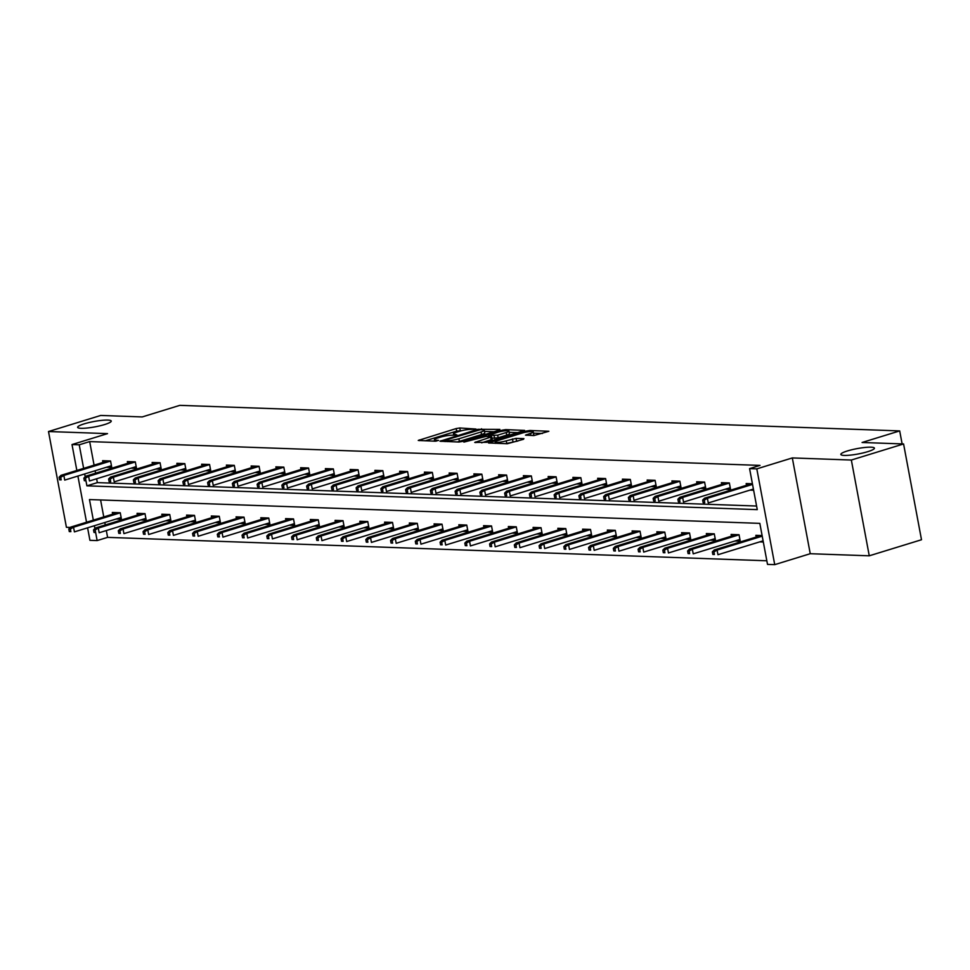 <?xml version="1.0" encoding="UTF-8"?>
<svg xmlns="http://www.w3.org/2000/svg" width="970" height="970" viewBox="0 0 970 970"><rect width="100%" height="100%" fill="white"/><g stroke="black" fill="none" stroke-linecap="round" stroke-linejoin="round"><path stroke-width="1.45" d="M847.477 450.929A17.072 2.728 -10.6 0 0 840.844 454.433A17.072 2.728 -10.6 0 0 850.387 455.124A17.072 2.728 -10.6 0 0 867.786 451.656A17.072 2.728 -10.6 0 0 874.406 448.152A17.072 2.728 -10.6 0 0 864.864 447.473A17.072 2.728 -10.6 0 0 847.477 450.929M84.293 423.829A17.072 2.728 -10.6 0 0 77.661 427.333A17.072 2.728 -10.6 0 0 87.215 428.012A17.072 2.728 -10.6 0 0 104.602 424.557A17.072 2.728 -10.6 0 0 111.235 421.053A17.072 2.728 -10.6 0 0 101.692 420.374A17.072 2.728 -10.6 0 0 84.293 423.829M475.991 429.043L459.792 427.976L456.179 428.558L418.252 440.453L435.324 441.192L438.561 440.404L436.051 440.222A8.378 1.334 -10.6 0 1 434.378 439.749A8.378 1.334 -10.6 0 1 437.628 438.028L440.707 437.082A8.378 1.334 -10.6 0 1 452.25 435.239L456.918 434.912L455.124 434.354A8.378 1.334 -10.6 0 1 453.451 433.881A8.378 1.334 -10.6 0 1 456.7 432.159L459.78 431.213A8.378 1.334 -10.6 0 1 471.323 429.37L475.991 429.043M869.265 555.81L851.345 460.035L792.32 457.937L810.241 553.712L869.265 555.81L921.5 539.744L903.579 443.957L862.087 442.49L899.687 430.91L179.826 405.351L142.226 416.93L100.734 415.451L48.5 431.529L66.421 527.304L70.349 527.438M903.579 443.957L851.345 460.035M533.876 435.566L548.85 431.274L529.947 430.474L526.346 431.044L488.407 442.938L507.31 443.739L523.436 439.313L523.921 438.634L516.064 438.355L506.243 440.841A7.008 1.115 -10.6 0 1 499.113 442.259A7.008 1.115 -10.6 0 1 495.197 441.98A7.008 1.115 -10.6 0 1 497.913 440.538L522.212 433.056A7.008 1.115 -10.6 0 1 529.353 431.638A7.008 1.115 -10.6 0 1 533.27 431.917A7.008 1.115 -10.6 0 1 530.554 433.36L525.485 435.142L533.876 435.566M76.848 470.462L72.01 444.551L107.525 433.626L48.5 431.529M72.01 444.551L79.225 444.806L83.638 468.377M85.966 480.829L86.9 485.837L757.267 509.638L749.58 468.619L760.031 465.406L89.676 441.592L79.225 444.806M749.58 468.619L756.806 468.874L774.727 564.649L767.512 564.394L759.825 523.363L89.47 499.562L93.326 520.138M792.32 457.937L756.806 468.874M499.404 430.086L499.889 429.395L477.907 429.322L439.98 441.217L458.883 442.029L462.484 441.447L499.404 430.086M505.734 429.613L524.637 430.413L486.71 442.308L474.706 442.453L491.717 436.779L485.97 436.439L463.89 442.114L502.12 430.183L505.734 429.613L505.94 430.728M902.124 443.908L899.687 430.91M734.92 541.005L740.255 541.199L739.043 534.725L731.101 534.446L731.428 536.167M685.414 539.247L690.749 539.441L689.537 532.966L681.607 532.688L681.922 534.409M635.908 537.489L641.243 537.683L640.03 531.208L632.101 530.929L632.428 532.651M586.413 535.731L591.736 535.925L590.524 529.45L582.594 529.171L582.921 530.893M536.907 533.973L542.23 534.167L541.03 527.692L533.088 527.413L533.415 529.135M487.401 532.215L492.736 532.409L491.523 525.934L483.593 525.655L483.909 527.377M437.894 530.457L443.229 530.651L442.017 524.176L434.087 523.897L434.414 525.631M388.4 528.698L393.723 528.892L392.51 522.418L384.581 522.139L384.908 523.873M338.894 526.94L344.217 527.134L343.016 520.66L335.074 520.381L335.402 522.115M289.387 525.182L294.722 525.376L293.51 518.901L285.58 518.623L285.895 520.356M239.881 523.424L245.216 523.618L244.004 517.143L236.074 516.864L236.389 518.598M190.387 521.666L195.71 521.86L194.497 515.385L186.567 515.106L186.895 516.84M140.88 519.908L146.203 520.102L145.003 513.627L137.061 513.348L137.388 515.082M100.589 499.95L103.766 516.925M104.821 522.515L105.269 524.964M106.324 530.554L107.597 537.368L766.833 560.781M116.121 519.035L121.456 519.217L120.244 512.754L112.314 512.463L112.641 514.197M165.627 520.793L170.962 520.975L169.75 514.512L161.82 514.221L162.135 515.955M215.134 522.551L220.469 522.733L219.256 516.27L211.314 515.979L211.642 517.713M264.64 524.309L269.963 524.491L268.751 518.029L260.821 517.737L261.148 519.471M314.134 526.067L319.469 526.249L318.257 519.787L310.327 519.496L310.655 521.229M363.641 527.825L368.976 528.007L367.763 521.545L359.834 521.254L360.149 522.988M413.147 529.584L418.482 529.765L417.27 523.303L409.328 523.012L409.655 524.746M462.654 531.342L467.976 531.524L466.764 525.061L458.834 524.77L459.162 526.504M512.16 533.1L517.483 533.282L516.27 526.819L508.341 526.528L508.668 528.262M561.654 534.858L566.989 535.04L565.777 528.577L557.847 528.286L558.162 530.02M611.161 536.616L616.496 536.798L615.283 530.335L607.341 530.044L607.669 531.778M660.667 538.374L665.99 538.556L664.777 532.081L656.848 531.803L657.175 533.536M710.173 540.132L715.496 540.314L714.284 533.839L706.354 533.561L706.681 535.294M762.105 535.549L755.86 535.319L756.176 537.053M763.317 542.012L759.668 541.89M107.597 537.368L97.145 540.581L89.931 540.326L87.591 527.813M86.888 528.032L87.627 528.056M810.241 553.712L774.727 564.649M86.536 522.224L77.903 476.04M94.369 525.728L94.89 528.529M95.654 532.591L97.145 540.581M84.681 473.954L85.202 476.767M96.624 478.78L97.352 482.623L756.588 506.037M97.352 482.623L86.9 485.837M89.676 441.592L94.078 465.151M95.121 470.741L95.581 473.19M753.629 490.238L749.98 490.117M746.488 485.279L746.172 483.545L752.417 483.775M721.741 484.406L721.413 482.672L729.355 482.951L730.555 489.426L725.233 489.232M696.994 483.521L696.666 481.787L704.596 482.078L705.808 488.541L700.473 488.359M672.234 482.648L671.919 480.914L679.849 481.193L681.061 487.667L675.726 487.474M647.487 481.763L647.16 480.029L655.089 480.32L656.302 486.782L650.979 486.6M622.728 480.89L622.413 479.156L630.342 479.435L631.555 485.909L626.22 485.715M597.981 480.004L597.653 478.271L605.595 478.562L606.808 485.024L601.473 484.842M573.234 479.132L572.906 477.398L580.836 477.676L582.048 484.151L576.726 483.957M548.474 478.246L548.159 476.525L556.089 476.803L557.301 483.266L551.966 483.084M523.727 477.373L523.4 475.639L531.342 475.918L532.542 482.393L527.219 482.199M498.98 476.488L498.653 474.766L506.582 475.045L507.795 481.508L502.46 481.326M474.221 475.615L473.893 473.881L481.835 474.16L483.048 480.635L477.713 480.441M449.474 474.73L449.146 473.008L457.076 473.287L458.289 479.75L452.966 479.568M424.714 473.857L424.399 472.123L432.329 472.402L433.541 478.877L428.207 478.683M399.967 472.972L399.64 471.25L407.582 471.529L408.794 478.004L403.459 477.81M375.22 472.099L374.893 470.365L382.823 470.644L384.035 477.119L378.712 476.925M350.461 471.214L350.146 469.492L358.075 469.771L359.288 476.246L353.953 476.052M325.714 470.341L325.387 468.607L333.328 468.886L334.529 475.361L329.206 475.167M300.967 469.456L300.639 467.734L308.569 468.013L309.782 474.488L304.447 474.294M276.207 468.583L275.88 466.849L283.822 467.128L285.034 473.603L279.7 473.408M251.46 467.698L251.133 465.976L259.063 466.255L260.275 472.729L254.952 472.536M226.701 466.825L226.386 465.091L234.316 465.37L235.528 471.844L230.193 471.65M201.954 465.939L201.627 464.218L209.569 464.497L210.781 470.971L205.446 470.777M177.207 465.066L176.879 463.333L184.809 463.611L186.022 470.086L180.699 469.892M152.448 464.181L152.132 462.46L160.062 462.738L161.275 469.213L155.94 469.019M127.7 463.308L127.373 461.575L135.303 461.853L136.515 468.328L131.192 468.146M102.953 462.423L102.626 460.701L110.556 460.98L111.768 467.455L106.433 467.261M461.95 430.619L456.664 431.141L425.187 440.829M493.96 431.759L484.515 431.42M480.356 429.698L445.436 440.065L447.34 440.622A8.378 1.334 -10.6 0 0 458.895 438.779L481.035 431.965A8.378 1.334 -10.6 0 0 484.285 430.256A8.378 1.334 -10.6 0 0 482.611 429.771L480.356 429.698M457.209 441.968A8.378 1.334 -10.6 0 0 459.368 441.374L458.895 438.779M484.285 430.256L484.77 432.838A8.378 1.334 -10.6 0 1 481.52 434.56L459.368 441.374M509.177 432.305L518.174 432.62M481.653 442.829L492.19 439.361L491.717 436.779M506.231 432.535A7.008 1.115 -10.6 0 0 508.947 431.092A7.008 1.115 -10.6 0 0 505.03 430.813A7.008 1.115 -10.6 0 0 497.901 432.232L488.322 435.409L497.671 435.166L506.231 432.535L506.716 435.118A7.008 1.115 -10.6 0 0 509.432 433.687L508.947 431.092M506.716 435.118L498.156 437.749L491.984 438.234M532.287 435.518A7.008 1.115 -10.6 0 0 533.755 434.512L533.27 431.917M505.819 443.69A7.008 1.115 -10.6 0 0 506.728 443.423L506.243 440.841M517.992 440.986L506.728 443.423M542.4 433.481L533.5 433.166M68.797 529.002L69.282 531.596L70.871 531.645L70.386 529.062L68.797 529.002L70.689 527.11L73.538 527.207L74.411 531.875L121.129 517.495M70.386 529.062L73.538 527.207L120.256 512.827M70.689 527.11L117.637 512.657M70.871 531.645L69.282 531.596M60.698 477.288L59.109 477.228L59.594 479.823L61.183 479.871L60.698 477.288L63.85 475.433L61.001 475.336L107.949 460.883M110.568 461.065L63.85 475.433L64.723 480.101L111.441 465.721M61.183 479.871L59.594 479.823M61.001 475.336L59.109 477.228M93.544 529.887L94.029 532.469L95.618 532.53L95.133 529.935L93.544 529.887L95.436 527.983L98.297 528.092L99.17 532.748L145.888 518.368M95.133 529.935L98.297 528.092L145.015 513.712M95.436 527.983L142.396 513.542M95.618 532.53L94.029 532.469M118.304 530.76L118.789 533.354L120.377 533.403L119.892 530.82L118.304 530.76L120.195 528.868L123.044 528.965L123.917 533.633L170.635 519.253M119.892 530.82L123.044 528.965L169.762 514.585M120.195 528.868L167.143 514.415M120.377 533.403L118.789 533.354M85.445 478.161L83.856 478.113L84.341 480.696L85.93 480.756L85.445 478.161L88.609 476.318L85.748 476.221L132.708 461.768M135.327 461.938L88.609 476.318L89.482 480.974L136.2 466.594M85.93 480.756L84.341 480.696M85.748 476.221L83.856 478.113M110.204 479.047L108.616 478.986L109.101 481.581L110.689 481.629L110.204 479.047L113.357 477.191L110.495 477.094L157.455 462.641M160.074 462.823L113.357 477.191L114.23 481.86L160.947 467.479M110.689 481.629L109.101 481.581M110.495 477.094L108.616 478.986M143.051 531.645L143.536 534.227L145.124 534.288L144.639 531.693L143.051 531.645L144.942 529.741L147.792 529.85L148.665 534.506L195.382 520.126M144.639 531.693L147.792 529.85L194.521 515.47M144.942 529.741L191.902 515.3M145.124 534.288L143.536 534.227M134.951 479.92L133.363 479.871L133.848 482.454L135.436 482.514L134.951 479.92L138.104 478.077L135.254 477.98L182.214 463.527M184.833 463.696L138.104 478.077L138.977 482.733L185.694 468.352M135.436 482.514L133.848 482.454M135.254 477.98L133.363 479.871M167.81 532.518L168.295 535.113L169.871 535.161L169.386 532.578L167.81 532.518L169.689 530.626L172.551 530.723L173.424 535.391L220.141 521.011M169.386 532.578L172.551 530.723L219.268 516.343M169.689 530.626L216.649 516.173M169.871 535.161L168.295 535.113M159.698 480.805L158.122 480.744L158.607 483.339L160.183 483.387L159.698 480.805L162.863 478.95L160.001 478.853L206.962 464.4M209.581 464.582L162.863 478.95L163.736 483.618L210.454 469.237M160.183 483.387L158.607 483.339M160.001 478.853L158.122 480.744M192.557 533.403L193.042 535.986L194.631 536.046L194.145 533.451L192.557 533.403L194.449 531.499L197.298 531.608L198.171 536.264L244.889 521.884M194.145 533.451L197.298 531.608L244.016 517.228M194.449 531.499L241.397 517.058M194.631 536.046L193.042 535.986M184.458 481.678L182.869 481.629L183.354 484.212L184.943 484.272L184.458 481.678L187.61 479.835L184.761 479.738L231.709 465.285M234.328 465.454L187.61 479.835L188.483 484.491L235.201 470.111M184.943 484.272L183.354 484.212M184.761 479.738L182.869 481.629M217.304 534.276L217.789 536.871L219.378 536.919L218.893 534.337L217.304 534.276L219.196 532.384L222.057 532.481L222.93 537.137L269.648 522.769M218.893 534.337L222.057 532.481L268.775 518.101M219.196 532.384L266.156 517.932M219.378 536.919L217.789 536.871M209.205 482.563L207.616 482.502L208.101 485.097L209.69 485.145L209.205 482.563L212.369 480.708L209.508 480.611L256.468 466.158M259.087 466.34L212.369 480.708L213.23 485.376L259.96 470.996M209.69 485.145L208.101 485.097M209.508 480.611L207.616 482.502M242.063 535.161L242.548 537.744L244.137 537.804L243.652 535.21L242.063 535.161L243.943 533.257L246.804 533.367L247.677 538.023L294.395 523.642M243.652 535.21L246.804 533.367L293.522 518.986M243.943 533.257L290.903 518.817M244.137 537.804L242.548 537.744M233.964 483.436L232.376 483.387L232.861 485.97L234.437 486.031L233.964 483.436L237.116 481.593L234.255 481.496L281.215 467.043M283.834 467.213L237.116 481.593L237.989 486.249L284.707 471.869M234.437 486.031L232.861 485.97M234.255 481.496L232.376 483.387M266.811 536.034L267.296 538.629L268.884 538.677L268.399 536.095L266.811 536.034L268.702 534.143L271.551 534.24L272.424 538.896L319.142 524.528M268.399 536.095L271.551 534.24L318.269 519.859M268.702 534.143L315.662 519.69M268.884 538.677L267.296 538.629M258.711 484.321L257.123 484.26L257.608 486.855L259.196 486.904L258.711 484.321L261.864 482.466L259.014 482.369L305.962 467.916M308.581 468.098L261.864 482.466L262.737 487.134L309.454 472.754M259.196 486.904L257.608 486.855M259.014 482.369L257.123 484.26M291.57 536.919L292.043 539.502L293.631 539.562L293.146 536.968L291.57 536.919L293.449 535.016L296.311 535.125L297.184 539.781L343.901 525.4M293.146 536.968L296.311 535.125L343.028 520.745M293.449 535.016L340.409 520.563M293.631 539.562L292.043 539.502M316.317 537.792L316.802 540.375L318.39 540.436L317.905 537.853L316.317 537.792L318.208 535.901L321.058 535.998L321.931 540.654L368.649 526.286M317.905 537.853L321.058 535.998L367.775 521.617M318.208 535.901L365.156 521.448M318.39 540.436L316.802 540.375M341.064 538.665L341.549 541.26L343.137 541.321L342.652 538.726L341.064 538.665L342.956 536.774L345.805 536.883L346.678 541.539L393.408 527.159M342.652 538.726L345.805 536.883L392.535 522.503M342.956 536.774L389.916 522.321M343.137 541.321L341.549 541.26M365.823 539.55L366.308 542.133L367.885 542.194L367.4 539.611L365.823 539.55L367.703 537.659L370.564 537.756L371.437 542.412L418.155 528.044M367.4 539.611L370.564 537.756L417.282 523.376M367.703 537.659L414.663 523.206M367.885 542.194L366.308 542.133M390.57 540.423L391.055 543.018L392.644 543.079L392.159 540.484L390.57 540.423L392.462 538.532L395.311 538.641L396.184 543.297L442.902 528.917M392.159 540.484L395.311 538.641L442.029 524.261M392.462 538.532L439.41 524.079M392.644 543.079L391.055 543.018M415.318 541.308L415.803 543.891L417.391 543.952L416.906 541.369L415.318 541.308L417.209 539.417L420.071 539.514L420.944 544.17L467.661 529.802M416.906 541.369L420.071 539.514L466.788 525.134M417.209 539.417L464.169 524.964M417.391 543.952L415.803 543.891M440.077 542.182L440.562 544.776L442.15 544.837L441.665 542.242L440.077 542.182L441.956 540.29L444.818 540.399L445.691 545.055L492.408 530.675M441.665 542.242L444.818 540.399L491.535 526.019M441.956 540.29L488.916 525.837M442.15 544.837L440.562 544.776M464.824 543.067L465.309 545.649L466.897 545.71L466.412 543.127L464.824 543.067L466.715 541.175L469.565 541.272L470.438 545.928L517.155 531.56M466.412 543.127L469.565 541.272L516.283 526.892M466.715 541.175L513.676 526.722M466.897 545.71L465.309 545.649M489.583 543.94L490.056 546.534L491.644 546.595L491.159 544L489.583 543.94L491.463 542.048L494.324 542.157L495.197 546.813L541.915 532.433M491.159 544L494.324 542.157L541.042 527.777M491.463 542.048L538.423 527.595M491.644 546.595L490.056 546.534M514.33 544.825L514.815 547.407L516.404 547.468L515.919 544.885L514.33 544.825L516.222 542.933L519.071 543.03L519.944 547.686L566.662 533.318M515.919 544.885L519.071 543.03L565.789 528.65M516.222 542.933L563.17 528.48M516.404 547.468L514.815 547.407M283.458 485.194L281.87 485.145L282.355 487.728L283.943 487.789L283.458 485.194L286.623 483.351L283.761 483.254L330.721 468.801M333.341 468.971L286.623 483.351L287.496 488.007L334.213 473.627M283.943 487.789L282.355 487.728M283.761 483.254L281.87 485.145M308.217 486.079L306.629 486.018L307.114 488.613L308.702 488.662L308.217 486.079L311.37 484.224L308.508 484.127L355.469 469.674M358.088 469.856L311.37 484.224L312.243 488.892L358.961 474.512M308.702 488.662L307.114 488.613M308.508 484.127L306.629 486.018M332.965 486.952L331.376 486.904L331.861 489.486L333.45 489.547L332.965 486.952L336.117 485.109L333.268 485.012L380.228 470.559M382.847 470.729L336.117 485.109L336.99 489.765L383.708 475.385M333.45 489.547L331.861 489.486M333.268 485.012L331.376 486.904M357.712 487.837L356.135 487.777L356.62 490.371L358.197 490.42L357.712 487.837L360.876 485.982L358.015 485.885L404.975 471.432M407.594 471.614L360.876 485.982L361.749 490.65L408.467 476.27M358.197 490.42L356.62 490.371M358.015 485.885L356.135 487.777M382.471 488.71L380.883 488.662L381.368 491.244L382.956 491.305L382.471 488.71L385.623 486.867L382.774 486.77L429.722 472.317M432.341 472.487L385.623 486.867L386.496 491.523L433.214 477.143M382.956 491.305L381.368 491.244M382.774 486.77L380.883 488.662M407.218 489.595L405.63 489.535L406.115 492.129L407.703 492.178L407.218 489.595L410.383 487.74L407.521 487.643L454.481 473.19M457.1 473.372L410.383 487.74L411.244 492.408L457.973 478.028M407.703 492.178L406.115 492.129M407.521 487.643L405.63 489.535M431.977 490.468L430.389 490.42L430.874 493.002L432.462 493.063L431.977 490.468L435.13 488.625L432.268 488.516L479.228 474.075M481.847 474.245L435.13 488.625L436.003 493.281L482.72 478.901M432.462 493.063L430.874 493.002M432.268 488.516L430.389 490.42M456.724 491.353L455.136 491.293L455.621 493.888L457.209 493.936L456.724 491.353L459.877 489.498L457.028 489.401L503.976 474.948M506.595 475.13L459.877 489.498L460.75 494.166L507.468 479.786M457.209 493.936L455.621 493.888M457.028 489.401L455.136 491.293M481.472 492.226L479.883 492.178L480.368 494.761L481.957 494.821L481.472 492.226L484.636 490.383L481.775 490.274L528.735 475.833M531.354 476.003L484.636 490.383L485.509 495.039L532.227 480.659M481.957 494.821L480.368 494.761M481.775 490.274L479.883 492.178M506.231 493.112L504.642 493.051L505.127 495.646L506.716 495.694L506.231 493.112L509.383 491.257L506.534 491.159L553.482 476.707M556.101 476.888L509.383 491.257L510.256 495.925L556.974 481.544M506.716 495.694L505.127 495.646M506.534 491.159L504.642 493.051M539.077 545.698L539.562 548.292L541.151 548.353L540.666 545.758L539.077 545.698L540.969 543.806L543.83 543.915L544.691 548.571L591.421 534.191M540.666 545.758L543.83 543.915L590.548 529.535M540.969 543.806L587.929 529.353M541.151 548.353L539.562 548.292M530.978 493.985L529.39 493.936L529.875 496.519L531.463 496.579L530.978 493.985L534.13 492.142L531.281 492.032L578.241 477.592M580.86 477.761L534.13 492.142L535.003 496.798L581.721 482.417M531.463 496.579L529.875 496.519M531.281 492.032L529.39 493.936M563.837 546.583L564.322 549.165L565.898 549.226L565.425 546.643L563.837 546.583L565.716 544.691L568.578 544.788L569.451 549.444L616.168 535.076M565.425 546.643L568.578 544.788L615.295 530.408M565.716 544.691L612.676 530.238M565.898 549.226L564.322 549.165M555.725 494.87L554.149 494.809L554.634 497.404L556.21 497.452L555.725 494.87L558.89 493.015L556.028 492.918L602.988 478.465M605.607 478.634L558.89 493.015L559.763 497.683L606.48 483.303M556.21 497.452L554.634 497.404M556.028 492.918L554.149 494.809M588.584 547.456L589.069 550.051L590.657 550.111L590.172 547.516L588.584 547.456L590.475 545.564L593.325 545.673L594.198 550.329L640.915 535.949M590.172 547.516L593.325 545.673L640.042 531.293M590.475 545.564L637.423 531.111M590.657 550.111L589.069 550.051M580.484 495.743L578.896 495.694L579.381 498.277L580.969 498.337L580.484 495.743L583.637 493.9L580.787 493.791L627.736 479.35M630.354 479.519L583.637 493.9L584.51 498.556L631.227 484.175M580.969 498.337L579.381 498.277M580.787 493.791L578.896 495.694M613.331 548.341L613.816 550.924L615.404 550.984L614.919 548.402L613.331 548.341L615.222 546.449L618.084 546.546L618.957 551.202L665.675 536.834M614.919 548.402L618.084 546.546L664.802 532.166M615.222 546.449L662.183 531.996M615.404 550.984L613.816 550.924M605.231 496.628L603.643 496.567L604.128 499.162L605.716 499.211L605.231 496.628L608.396 494.773L605.535 494.676L652.495 480.223M655.114 480.392L608.396 494.773L609.257 499.441L655.987 485.061M605.716 499.211L604.128 499.162M605.535 494.676L603.643 496.567M638.09 549.214L638.575 551.809L640.164 551.869L639.679 549.275L638.09 549.214L639.97 547.322L642.831 547.432L643.704 552.088L690.422 537.707M639.679 549.275L642.831 547.432L689.549 533.051M639.97 547.322L686.93 532.87M640.164 551.869L638.575 551.809M629.991 497.501L628.402 497.452L628.887 500.035L630.476 500.096L629.991 497.501L633.143 495.658L630.282 495.549L677.242 481.108M679.861 481.278L633.143 495.658L634.016 500.314L680.734 485.934M630.476 500.096L628.887 500.035M630.282 495.549L628.402 497.452M662.837 550.099L663.322 552.682L664.911 552.742L664.426 550.16L662.837 550.099L664.729 548.208L667.578 548.305L668.451 552.961L715.169 538.592M664.426 550.16L667.578 548.305L714.308 533.924M664.729 548.208L711.689 533.755M664.911 552.742L663.322 552.682M654.738 498.386L653.149 498.325L653.635 500.92L655.223 500.969L654.738 498.386L657.89 496.531L655.041 496.434L701.989 481.981M704.608 482.151L657.89 496.531L658.763 501.199L705.481 486.819M655.223 500.969L653.635 500.92M655.041 496.434L653.149 498.325M687.597 550.972L688.082 553.567L689.658 553.627L689.173 551.033L687.597 550.972L689.476 549.081L692.337 549.19L693.211 553.846L739.928 539.466M689.173 551.033L692.337 549.19L739.055 534.809M689.476 549.081L736.436 534.628M689.658 553.627L688.082 553.567M679.485 499.259L677.897 499.211L678.382 501.793L679.97 501.854L679.485 499.259L682.65 497.416L679.788 497.307L726.748 482.866M729.367 483.036L682.65 497.416L683.523 502.072L730.24 487.692M679.97 501.854L678.382 501.793M679.788 497.307L677.897 499.211M712.344 551.857L712.829 554.44L714.417 554.5L713.932 551.918L712.344 551.857L714.235 549.966L717.085 550.063L717.958 554.719L763.099 540.836M713.932 551.918L717.085 550.063L762.226 536.167M714.235 549.966L761.183 535.513M714.417 554.5L712.829 554.44M704.244 500.144L702.656 500.083L703.141 502.678L704.729 502.727L704.244 500.144L707.397 498.289L704.547 498.192L751.495 483.739M752.538 484.406L707.397 498.289L708.27 502.957L753.411 489.062M704.729 502.727L703.141 502.678M704.547 498.192L702.656 500.083M455.294 435.263L455.124 434.354M436.221 441.132L436.051 440.222M419.404 440.622L419.27 439.907M456.664 431.141L456.179 428.558M460.277 430.571L459.792 427.976M441.132 441.399L440.998 440.683M478.04 430.037L477.907 429.322M481.702 429.734L481.52 428.752M445.266 441.544L445.084 440.55M447.534 441.617L447.34 440.622M481.52 434.56L481.035 431.965M475.858 442.623L475.724 441.92M491.184 439.895L490.699 437.312M502.314 431.201L502.12 430.183M489.025 436.548L488.844 435.554M494.542 438.331L494.057 435.736M498.156 437.749L497.671 435.166M526.637 435.312L526.504 434.608M530.942 435.469L530.554 433.36M512.936 441.52L512.451 438.925M516.549 440.938L516.064 438.355M489.559 443.108L489.426 442.405M526.528 432.05L526.346 431.044M530.154 431.565L529.947 430.474M453.717 435.287L453.451 433.881M434.645 441.168L434.378 439.749M444.927 441.532L444.721 440.441M488.528 436.524L488.322 435.409M495.452 443.326L495.197 441.98"/></g></svg>
